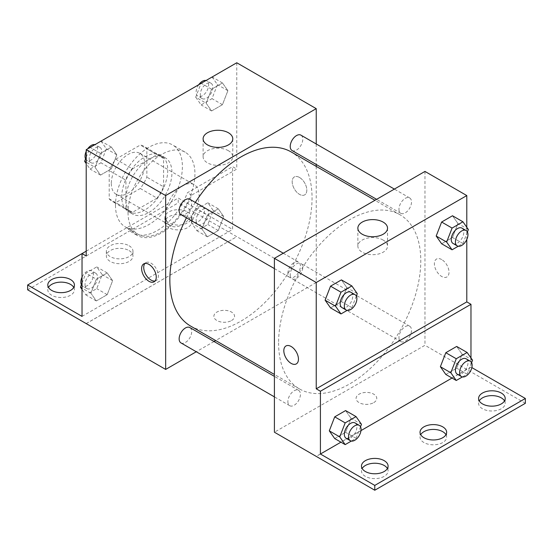 <?xml version="1.0" encoding="UTF-8"?>
<svg xmlns="http://www.w3.org/2000/svg" width="553" height="553" viewBox="0 0 553 553"><rect width="100%" height="100%" fill="white"/><g stroke="black" fill="none" stroke-linecap="round" stroke-linejoin="round"><path stroke-width="0.41" stroke-dasharray="2.77 2.07" d="M165.665 214.889A23.661 13.659 120 0 0 170.566 225.721A23.661 13.659 120 0 0 194.227 212.062A23.661 13.659 120 0 0 194.227 184.737A23.661 13.659 120 0 0 175.992 191.075A23.661 13.659 120 0 0 165.665 214.889M111.298 183.499A23.661 13.659 120 0 0 116.199 194.324A23.661 13.659 120 0 0 139.854 180.665A23.661 13.659 120 0 0 139.854 153.347A23.661 13.659 120 0 0 121.625 159.686A23.661 13.659 120 0 0 111.298 183.499M115.757 159.188L140.296 145.024A31.777 18.346 120 0 1 143.911 146.324A31.777 18.346 120 0 1 146.849 148.805L146.849 177.14A31.777 18.346 120 0 1 140.296 188.483L115.757 202.654A31.777 18.346 120 0 1 112.141 201.354A31.777 18.346 120 0 1 109.204 198.873L109.204 170.538A31.777 18.346 120 0 1 115.757 159.188L132.485 168.852L157.024 154.681L140.296 145.024M140.296 188.483L157.024 198.147L132.485 212.311L115.757 202.654M109.204 198.873L125.932 208.529L125.932 180.195L109.204 170.538M125.932 208.529A31.777 18.346 120 0 0 128.87 211.011A31.777 18.346 120 0 0 132.485 212.311M157.024 198.147A31.777 18.346 120 0 0 163.577 186.803L146.849 177.14M157.024 154.681A31.777 18.346 120 0 1 160.64 155.981A31.777 18.346 120 0 1 163.577 158.462L163.577 186.803M132.485 168.852A31.777 18.346 120 0 0 125.932 180.195M144.755 210.057A32.53 18.781 -60 0 1 128.49 211.668A32.53 18.781 -60 0 1 128.49 174.105A32.53 18.781 -60 0 1 161.02 155.324A32.53 18.781 -60 0 1 166.011 181.391A32.53 18.781 -60 0 1 144.755 210.057M148.937 212.476A32.53 18.781 120 0 0 170.193 183.803A32.53 18.781 120 0 0 165.202 157.736A32.53 18.781 120 0 0 140.137 166.453A32.53 18.781 120 0 0 125.932 199.191A32.53 18.781 120 0 0 132.672 214.087A32.53 18.781 120 0 0 148.937 212.476M163.577 158.462L146.849 148.805M115.48 205.232A47.316 27.318 120 0 0 125.282 226.889A47.316 27.318 120 0 0 172.598 199.571A47.316 27.318 120 0 0 172.598 144.934A47.316 27.318 120 0 0 136.135 157.612A47.316 27.318 120 0 0 115.48 205.232M128.026 212.47A47.316 27.318 120 0 0 137.828 234.133A47.316 27.318 120 0 0 185.144 206.815A47.316 27.318 120 0 0 185.144 152.179A47.316 27.318 120 0 0 148.681 164.856A47.316 27.318 120 0 0 128.026 212.47M86.206 256.011L131.393 229.924A48.74 28.141 -60 0 0 137.116 235.364A48.74 28.141 -60 0 0 191.58 195.174L236.767 169.087L232.585 166.674L232.585 229.454L178.218 198.064L178.218 202.896L236.767 236.698L86.206 323.546M236.767 62.766L236.767 169.087M95.075 167.359L100.508 153.361L111.374 147.084L116.807 154.812L111.374 168.817L100.508 175.094L95.075 167.359L100.508 153.361L111.374 147.084L116.807 154.812L111.374 168.817L100.508 175.094L95.075 167.359L86.206 162.236M206.158 103.231L211.592 89.227L222.458 82.95L227.891 90.678L222.458 104.683L211.592 110.959L206.158 103.231L211.592 89.227L222.458 82.95L227.891 90.678L222.458 104.683L211.592 110.959L206.158 103.231L195.707 97.19L201.064 83.372M180.969 214.647A8.869 5.122 120 0 0 189.845 209.525A8.869 5.122 120 0 0 189.845 199.28M180.969 342.915A8.869 5.122 120 0 0 189.845 337.793A8.869 5.122 120 0 0 189.845 327.549M316.233 166.391L316.233 282.5L215.684 340.551M214.025 341.512L196.28 351.756M316.233 143.987L316.233 164.476M290.221 274.723A8.869 5.122 120 0 0 292.053 278.788A8.869 5.122 120 0 0 300.929 273.666A8.869 5.122 120 0 0 300.929 263.422A8.869 5.122 120 0 0 294.092 265.793A8.869 5.122 120 0 0 290.221 274.723M292.053 150.52A8.869 5.122 120 0 0 300.929 145.398A8.869 5.122 120 0 0 300.929 135.146M190.674 326.111A100.549 58.051 120 0 0 268.157 299.173A100.549 58.051 120 0 0 312.051 197.988A100.549 58.051 120 0 0 291.224 151.957M195.306 202.439A100.549 58.051 120 0 0 186.437 217.806M231.541 320.533A10.348 5.979 0 0 0 234.569 316.302A10.348 5.979 0 0 0 224.221 310.33A10.348 5.979 0 0 0 213.873 316.302A10.348 5.979 0 0 0 220.26 321.825A10.348 5.979 0 0 0 231.541 320.533A10.348 5.979 180 0 1 220.26 321.818A10.348 5.979 180 0 1 213.873 316.302A10.348 5.979 180 0 1 224.221 310.323A10.348 5.979 180 0 1 234.569 316.302A10.348 5.979 180 0 1 231.541 320.526M316.233 282.5L236.767 236.622M299.505 177.458A10.348 5.979 -120 0 0 294.327 176.946A10.348 5.979 -120 0 0 294.327 188.898A10.348 5.979 -120 0 0 304.675 194.877A10.348 5.979 -120 0 0 306.265 186.582A10.348 5.979 -120 0 0 299.505 177.458M228.437 150.734A14.834 8.565 0 0 0 212.269 148.875A14.834 8.565 0 0 0 203.11 156.789A14.834 8.565 0 0 0 217.944 165.354A14.834 8.565 0 0 0 232.778 156.789A14.834 8.565 0 0 0 228.437 150.734M155.061 281.007A10.348 5.979 -120 0 0 156.222 280.585A10.348 5.979 -120 0 0 156.222 268.634A10.348 5.979 -120 0 0 145.868 262.661A10.348 5.979 -120 0 0 144.927 263.456M299.498 177.465A10.348 5.979 60 0 1 306.258 186.582A10.348 5.979 60 0 1 304.675 194.877A10.348 5.979 60 0 1 294.327 188.905A10.348 5.979 60 0 1 294.327 176.946A10.348 5.979 60 0 1 299.498 177.465M86.268 323.588L236.767 236.698M131.393 229.924L127.211 227.511A48.74 28.141 120 0 0 132.934 232.951A48.74 28.141 120 0 0 187.398 192.762L232.585 166.674M86.206 251.186L127.211 227.511M27.65 289.82L178.218 202.896M82.024 253.599L178.218 198.064M73.743 287.408A13.307 7.687 180 0 1 74.42 289.82A13.307 7.687 180 0 1 61.107 297.507A13.307 7.687 180 0 1 47.8 289.82A13.307 7.687 180 0 1 48.477 287.408M187.626 216.776A13.307 7.687 180 0 1 191.525 222.209A13.307 7.687 180 0 1 178.218 229.896A13.307 7.687 180 0 1 164.905 222.209A13.307 7.687 180 0 1 173.124 215.11A13.307 7.687 180 0 1 187.626 216.776M129.07 250.585A13.307 7.687 180 0 1 132.969 256.018A13.307 7.687 180 0 1 119.662 263.698A13.307 7.687 180 0 1 106.356 256.018A13.307 7.687 180 0 1 114.568 248.919A13.307 7.687 180 0 1 129.07 250.585M191.58 195.174L187.398 192.762M207.41 215.082L218.276 208.806L223.709 216.534L218.276 230.539L207.41 236.808L201.976 229.08L207.41 215.082L218.276 208.806L223.709 216.534L218.276 230.539L207.41 236.808L201.976 229.08L207.41 215.082L196.958 209.041L207.824 202.771L213.258 210.499L207.824 224.504L196.958 230.774L191.525 223.046L196.958 209.041M96.326 279.21L107.192 272.94L112.625 280.668L107.192 294.673L96.326 300.943L90.892 293.214L96.326 279.21L107.192 272.94L112.625 280.668L107.192 294.673L96.326 300.943L90.892 293.214L96.326 279.21L85.874 273.175L96.74 266.905L102.174 274.634L96.74 288.631L85.874 294.908L82.024 289.426M82.024 316.385L232.585 229.454M187.626 211.951A13.307 7.687 180 0 1 191.525 217.377A13.307 7.687 180 0 1 178.218 225.064A13.307 7.687 180 0 1 164.905 217.377A13.307 7.687 180 0 1 173.124 210.285A13.307 7.687 180 0 1 187.626 211.951M129.07 245.753A13.307 7.687 180 0 1 132.969 251.186A13.307 7.687 180 0 1 119.662 258.866A13.307 7.687 180 0 1 106.356 251.186A13.307 7.687 180 0 1 114.568 244.087A13.307 7.687 180 0 1 129.07 245.753M278.594 342.867A100.549 58.051 120 0 0 299.415 388.897A100.549 58.051 120 0 0 399.964 330.839A100.549 58.051 120 0 0 399.964 214.737A100.549 58.051 120 0 0 322.482 241.675A100.549 58.051 120 0 0 278.594 342.867M287.878 273.369A8.869 5.122 -60 0 1 291.749 264.438A8.869 5.122 -60 0 1 298.585 262.067A8.869 5.122 -60 0 1 300.424 266.124A8.869 5.122 -60 0 1 296.553 275.055A8.869 5.122 -60 0 1 289.717 277.433A8.869 5.122 -60 0 1 287.878 273.369M398.962 337.503A8.869 5.122 120 0 0 400.794 341.567A8.869 5.122 120 0 0 409.669 336.445A8.869 5.122 120 0 0 409.669 326.201A8.869 5.122 120 0 0 402.833 328.579A8.869 5.122 120 0 0 398.962 337.503M287.878 401.637A8.869 5.122 120 0 0 289.717 405.702A8.869 5.122 120 0 0 298.585 400.579A8.869 5.122 120 0 0 298.585 390.335A8.869 5.122 120 0 0 291.749 392.713A8.869 5.122 120 0 0 287.878 401.637M398.962 209.234A8.869 5.122 120 0 0 400.794 213.299A8.869 5.122 120 0 0 409.669 208.177A8.869 5.122 120 0 0 409.669 197.933A8.869 5.122 120 0 0 402.833 200.31A8.869 5.122 120 0 0 398.962 209.234M424.974 171.423L424.974 345.279L274.406 432.211M373.738 402.625A10.348 5.979 0 0 0 376.773 398.402A10.348 5.979 0 0 0 366.418 392.43A10.348 5.979 0 0 0 356.07 398.402A10.348 5.979 0 0 0 362.457 403.925A10.348 5.979 0 0 0 373.738 402.625A10.348 5.979 180 0 1 362.457 403.918A10.348 5.979 180 0 1 356.07 398.402A10.348 5.979 180 0 1 366.418 392.423A10.348 5.979 180 0 1 376.773 398.402A10.348 5.979 180 0 1 373.738 402.625M525.35 403.31L424.974 345.279M466.794 369.425L316.233 456.356M457.925 223.488L452.492 215.76L457.925 223.488L452.492 237.493L457.925 223.488L468.377 229.523M441.626 243.762L452.492 237.493L441.626 243.762M346.842 287.622L341.408 279.894L346.842 287.622L341.408 301.627L346.842 287.622L357.293 293.657M330.542 307.897L341.408 301.627L330.542 307.897M466.794 227.276L466.794 239.484M441.702 259.557A10.348 5.979 -120 0 0 436.524 259.046A10.348 5.979 -120 0 0 436.524 270.998A10.348 5.979 -120 0 0 446.879 276.977A10.348 5.979 -120 0 0 448.462 268.682A10.348 5.979 -120 0 0 441.702 259.557A10.348 5.979 60 0 1 448.462 268.682A10.348 5.979 60 0 1 446.872 276.977A10.348 5.979 60 0 1 436.524 270.998A10.348 5.979 60 0 1 436.524 259.046A10.348 5.979 60 0 1 441.702 259.557M470.976 357.957L470.976 367.088L471.868 367.6M296.311 363.902L296.318 363.902A10.348 5.979 -120 0 0 296.318 351.95A10.348 5.979 -120 0 0 285.963 345.971L285.963 345.971M383.181 240.078A14.834 8.565 0 0 0 367.019 238.219A14.834 8.565 0 0 0 357.86 246.133A14.834 8.565 0 0 0 372.694 254.698A14.834 8.565 0 0 0 387.529 246.133A14.834 8.565 0 0 0 383.181 240.078M445.974 434.699A13.307 7.687 180 0 1 446.644 437.112A13.307 7.687 180 0 1 433.338 444.799A13.307 7.687 180 0 1 420.031 437.112A13.307 7.687 180 0 1 420.702 434.699M504.523 400.897A13.307 7.687 180 0 1 505.2 403.31A13.307 7.687 180 0 1 496.981 410.409A13.307 7.687 180 0 1 482.479 408.743A13.307 7.687 180 0 1 478.58 403.31A13.307 7.687 180 0 1 479.257 400.897M387.418 468.509A13.307 7.687 180 0 1 388.095 470.921A13.307 7.687 180 0 1 379.876 478.02A13.307 7.687 180 0 1 365.374 476.354A13.307 7.687 180 0 1 361.475 470.921A13.307 7.687 180 0 1 362.153 468.509M466.794 369.508L316.233 456.432M334.724 438.577L345.59 432.308L351.024 418.303L345.59 410.575L351.024 418.303L345.59 432.308L334.724 438.577M445.808 374.45L456.674 368.174L462.108 354.169L456.674 346.441L462.108 354.169L456.674 368.174L445.808 374.45M470.976 367.088L452.022 378.038M360.991 430.593L340.938 442.172M356.346 296.097L351.86 307.662L347.146 310.385M341.996 307.613A8.869 5.122 120 0 0 350.865 302.491A8.869 5.122 120 0 0 350.865 292.247M351.86 307.662L341.408 301.627M467.43 231.97L462.944 243.527L458.23 246.251M453.073 243.479A8.869 5.122 120 0 0 461.949 238.357A8.869 5.122 120 0 0 461.949 228.113M462.944 243.527L452.492 237.493M360.528 426.785L356.042 438.342L351.328 441.066M346.178 438.301A8.869 5.122 120 0 0 355.047 433.179A8.869 5.122 120 0 0 355.047 422.927M361.475 424.338L351.024 418.303M356.042 438.342L345.59 432.308M471.612 362.65L467.126 374.208L462.412 376.932M457.262 374.167A8.869 5.122 120 0 0 466.131 369.045A8.869 5.122 120 0 0 466.131 358.8M472.559 360.21L462.108 354.169M467.126 374.208L456.674 368.174M100.922 141.05L106.356 148.778L100.922 162.782L90.056 169.052L86.206 163.577M86.206 157.252L89.98 147.506M89.213 158.676A8.869 5.122 120 0 0 91.051 162.734A8.869 5.122 120 0 0 99.927 157.612A8.869 5.122 120 0 0 99.927 147.368A8.869 5.122 120 0 0 93.084 149.745A8.869 5.122 120 0 0 89.213 158.676M116.807 154.812L106.356 148.778M111.374 168.817L100.922 162.782M100.508 175.094L90.056 169.052M100.508 153.361L90.18 147.395M111.374 147.084L101.047 141.119M85.57 158.884A8.869 5.122 120 0 0 86.869 160.322A8.869 5.122 120 0 0 95.738 155.199A8.869 5.122 120 0 0 95.738 144.955A8.869 5.122 120 0 0 94.77 144.596M87.657 148.854A8.869 5.122 120 0 0 86.206 151.37M212.006 76.915L217.44 84.644L212.006 98.648L201.14 104.918L195.707 97.19M200.297 94.542A8.869 5.122 120 0 0 202.135 98.6A8.869 5.122 120 0 0 211.004 93.478A8.869 5.122 120 0 0 211.004 83.233A8.869 5.122 120 0 0 204.168 85.611A8.869 5.122 120 0 0 200.297 94.542M227.891 90.678L217.44 84.644M222.458 104.683L212.006 98.648M211.592 110.959L201.14 104.918M211.592 89.227L201.264 83.261M222.458 82.95L212.131 76.985M198.741 84.72A8.869 5.122 120 0 0 196.115 92.123A8.869 5.122 120 0 0 197.953 96.187A8.869 5.122 120 0 0 206.822 91.065A8.869 5.122 120 0 0 206.822 80.821A8.869 5.122 120 0 0 205.854 80.462M82.024 283.101L85.874 273.175M85.031 284.525A8.869 5.122 120 0 0 86.869 288.59A8.869 5.122 120 0 0 95.738 283.468A8.869 5.122 120 0 0 95.738 273.223A8.869 5.122 120 0 0 88.902 275.601A8.869 5.122 120 0 0 85.031 284.525M112.625 280.668L102.174 274.634M107.192 294.673L96.74 288.631M96.326 300.943L85.874 294.908M90.892 293.214L82.024 288.092M107.192 272.94L96.74 266.905M81.388 284.733A8.869 5.122 120 0 0 82.687 286.178A8.869 5.122 120 0 0 91.556 281.048A8.869 5.122 120 0 0 91.556 270.804A8.869 5.122 120 0 0 82.024 277.219M196.115 220.391A8.869 5.122 120 0 0 197.953 224.456A8.869 5.122 120 0 0 206.822 219.334A8.869 5.122 120 0 0 206.822 209.089A8.869 5.122 120 0 0 199.986 211.467A8.869 5.122 120 0 0 196.115 220.391M223.709 216.534L213.258 210.499M218.276 230.539L207.824 224.504M207.41 236.808L196.958 230.774M201.976 229.08L191.525 223.046M218.276 208.806L207.824 202.771M191.932 217.979A8.869 5.122 120 0 0 193.771 222.043A8.869 5.122 120 0 0 202.64 216.921A8.869 5.122 120 0 0 202.64 206.677A8.869 5.122 120 0 0 195.803 209.048A8.869 5.122 120 0 0 191.932 217.979M116.199 194.324L170.566 225.721M139.854 153.347L194.227 184.737M165.202 157.736L161.02 155.324M132.672 214.087L128.49 211.668M160.64 155.981L143.911 146.324M128.87 211.011L112.141 201.354M185.144 152.179L172.598 144.934M137.828 234.133L125.282 226.889M203.11 138.824L203.11 156.789M232.778 138.824L232.778 156.789M154.114 281.802L156.222 280.585M143.766 263.878L145.868 262.661M137.116 235.364L132.934 232.951M106.356 251.186L106.356 256.018M132.969 251.186L132.969 256.018M164.905 217.377L164.905 222.209M191.525 217.377L191.525 222.209M47.8 284.989L47.8 289.82M74.42 284.989L74.42 289.82M399.964 214.737L374.962 200.297M299.415 388.897L274.406 374.457M274.406 268.592L289.717 277.433M283.281 253.226L298.585 262.067M409.669 326.201L300.929 263.422M400.794 341.567L292.053 278.788M298.585 390.335L274.406 376.372M289.717 405.702L274.406 396.86M409.669 197.933L394.365 189.091M400.794 213.299L376.621 199.343M357.86 228.168L357.86 246.133M387.529 228.168L387.529 246.133M361.475 466.089L361.475 470.921M388.095 466.089L388.095 470.921M478.58 398.478L478.58 403.31M505.2 398.478L505.2 403.31M420.031 432.287L420.031 437.112M446.644 432.287L446.644 437.112M99.927 147.368L95.738 144.955M91.051 162.734L86.869 160.322M211.004 83.233L206.822 80.821M202.135 98.6L197.953 96.187M95.738 273.223L91.556 270.804M86.869 288.59L82.687 286.178M206.822 209.089L202.64 206.677M197.953 224.456L193.771 222.043"/><path stroke-width="0.83" d="M86.206 251.186L82.024 253.599L82.024 316.385L27.65 284.989L82.024 253.599L86.206 256.011L86.206 149.69L236.767 62.766L316.233 108.644L316.233 143.987M148.937 281.29A10.348 5.979 60 0 1 142.176 272.173A10.348 5.979 60 0 1 143.766 263.878A10.348 5.979 60 0 1 154.114 269.85A10.348 5.979 60 0 1 154.114 281.802A10.348 5.979 60 0 1 148.937 281.29M27.65 284.989L27.65 289.82L165.665 369.425L165.665 195.568L86.206 149.69M283.281 253.226L189.845 199.28A8.869 5.122 120 0 0 183.008 201.658A8.869 5.122 120 0 0 179.137 210.589A8.869 5.122 120 0 0 180.969 214.647L274.406 268.592M274.406 376.372L189.845 327.549A8.869 5.122 120 0 0 183.008 329.927A8.869 5.122 120 0 0 179.137 338.858A8.869 5.122 120 0 0 180.969 342.915L274.406 396.86M215.684 340.551L214.025 341.512M196.28 351.756L165.665 369.425M316.233 164.476L316.233 166.391M165.665 195.568L316.233 108.644M394.365 189.091L300.929 135.146A8.869 5.122 120 0 0 294.092 137.524A8.869 5.122 120 0 0 290.221 146.455A8.869 5.122 120 0 0 292.053 150.52L376.621 199.343M374.962 200.297L291.224 151.957A100.549 58.051 120 0 0 195.306 202.439M186.437 217.806A100.549 58.051 120 0 0 169.847 280.081A100.549 58.051 120 0 0 190.674 326.111L274.406 374.457M228.437 132.768A14.834 8.565 180 0 1 232.778 138.824A14.834 8.565 180 0 1 217.944 147.388A14.834 8.565 180 0 1 203.11 138.824A14.834 8.565 180 0 1 212.269 130.909A14.834 8.565 180 0 1 228.437 132.768M144.927 263.456A10.348 5.979 -120 0 0 144.609 271.924A10.348 5.979 -120 0 0 151.045 280.074A10.348 5.979 -120 0 0 155.061 281.007M48.477 287.408A13.307 7.687 180 0 1 70.521 284.387A13.307 7.687 180 0 1 73.743 287.408M70.521 279.555A13.307 7.687 180 0 1 74.42 284.989A13.307 7.687 180 0 1 61.107 292.675A13.307 7.687 180 0 1 47.8 284.989A13.307 7.687 180 0 1 56.019 277.889A13.307 7.687 180 0 1 70.521 279.555M466.794 239.484L466.794 301.89L316.233 388.821L320.415 391.234L320.415 454.02L374.782 485.41L374.782 490.235L274.406 432.211L274.406 258.348L424.974 171.423L466.794 195.568L466.794 227.276M285.963 345.971A10.348 5.979 -120 0 0 284.38 354.266A10.348 5.979 -120 0 0 291.141 363.39A10.348 5.979 60 0 1 284.373 354.266A10.348 5.979 60 0 1 285.963 345.971A10.348 5.979 60 0 1 296.311 351.95A10.348 5.979 60 0 1 296.311 363.902A10.348 5.979 60 0 1 291.141 363.39A10.348 5.979 -120 0 0 296.318 363.902M316.233 388.821L316.233 282.5L274.406 258.348M436.193 236.034L441.626 243.762L436.193 236.034L441.626 222.03L436.193 236.034L446.644 242.069L452.078 228.071L462.944 221.794L468.377 229.523L467.43 231.97M452.492 215.76L441.626 222.03L452.492 215.76L462.944 221.794M325.109 300.168L330.542 307.897L325.109 300.168L330.542 286.164L325.109 300.168L335.56 306.203L340.994 292.198L351.86 285.929L357.293 293.657L356.346 296.097M341.408 279.894L330.542 286.164L341.408 279.894L351.86 285.929M316.233 282.5L466.794 195.568M383.181 222.112A14.834 8.565 180 0 1 387.529 228.168A14.834 8.565 180 0 1 372.694 236.732A14.834 8.565 180 0 1 357.86 228.168A14.834 8.565 180 0 1 367.019 220.253A14.834 8.565 180 0 1 383.181 222.112M466.794 301.89L470.976 304.309L470.976 357.957M471.868 367.6L525.35 398.478L525.35 403.31L374.782 490.235M525.35 398.478L374.782 485.41M420.702 434.699A13.307 7.687 180 0 1 442.746 431.679A13.307 7.687 180 0 1 445.974 434.699M479.257 400.897A13.307 7.687 180 0 1 491.894 395.623A13.307 7.687 180 0 1 504.523 400.897M362.153 468.509A13.307 7.687 180 0 1 374.782 463.234A13.307 7.687 180 0 1 387.418 468.509M470.976 304.309L320.415 391.234M329.291 430.849L334.724 438.577L329.291 430.849L334.724 416.851L329.291 430.849L339.742 436.891L345.176 422.886L356.042 416.609L361.475 424.338L360.528 426.785M345.59 410.575L334.724 416.851L345.59 410.575L356.042 416.609M440.375 366.715L445.808 374.45L440.375 366.715L445.808 352.717L440.375 366.715L450.826 372.757L456.26 358.752L467.126 352.475L472.559 360.21L471.612 362.65M456.674 346.441L445.808 352.717L456.674 346.441L467.126 352.475M452.022 378.038L360.991 430.593M340.938 442.172L320.415 454.02M442.746 426.854A13.307 7.687 180 0 1 446.644 432.287A13.307 7.687 180 0 1 433.338 439.967A13.307 7.687 180 0 1 420.031 432.287A13.307 7.687 180 0 1 428.243 425.188A13.307 7.687 180 0 1 442.746 426.854M482.479 403.911A13.307 7.687 180 0 1 478.58 398.478A13.307 7.687 180 0 1 491.894 390.798A13.307 7.687 180 0 1 505.2 398.478A13.307 7.687 180 0 1 496.981 405.577A13.307 7.687 180 0 1 482.479 403.911M365.374 471.522A13.307 7.687 180 0 1 361.475 466.089A13.307 7.687 180 0 1 374.782 458.409A13.307 7.687 180 0 1 388.095 466.089A13.307 7.687 180 0 1 379.876 473.188A13.307 7.687 180 0 1 365.374 471.522M347.146 310.385L340.994 313.931L335.56 306.203M355.047 294.659L350.865 292.247A8.869 5.122 120 0 0 344.028 294.625A8.869 5.122 120 0 0 340.157 303.556A8.869 5.122 120 0 0 341.996 307.613L346.178 310.026A8.869 5.122 120 0 0 355.047 304.903A8.869 5.122 120 0 0 355.047 294.659A8.869 5.122 120 0 0 348.21 297.037A8.869 5.122 120 0 0 344.339 305.968A8.869 5.122 120 0 0 346.178 310.026M340.994 313.931L330.542 307.897M340.994 292.198L330.542 286.164M458.23 246.251L452.078 249.797L446.644 242.069M466.131 230.532L461.949 228.113A8.869 5.122 120 0 0 455.112 230.49A8.869 5.122 120 0 0 451.241 239.421A8.869 5.122 120 0 0 453.073 243.479L457.262 245.898A8.869 5.122 120 0 0 466.131 240.776A8.869 5.122 120 0 0 466.131 230.532A8.869 5.122 120 0 0 459.294 232.903A8.869 5.122 120 0 0 455.423 241.834A8.869 5.122 120 0 0 457.262 245.898M452.078 249.797L441.626 243.762M452.078 228.071L441.626 222.03M351.328 441.066L345.176 444.619L339.742 436.891M359.229 425.347L355.047 422.927A8.869 5.122 120 0 0 348.21 425.305A8.869 5.122 120 0 0 344.339 434.236A8.869 5.122 120 0 0 346.178 438.301L350.36 440.713A8.869 5.122 120 0 0 359.229 435.591A8.869 5.122 120 0 0 359.229 425.347A8.869 5.122 120 0 0 352.392 427.725A8.869 5.122 120 0 0 348.521 436.649A8.869 5.122 120 0 0 350.36 440.713M345.176 444.619L334.724 438.577M345.176 422.886L334.724 416.851M462.412 376.932L456.26 380.485L450.826 372.757M470.313 361.213L466.131 358.8A8.869 5.122 120 0 0 459.294 361.171A8.869 5.122 120 0 0 455.423 370.102A8.869 5.122 120 0 0 457.262 374.167L461.444 376.579A8.869 5.122 120 0 0 470.313 371.457A8.869 5.122 120 0 0 470.313 361.213A8.869 5.122 120 0 0 463.476 363.591A8.869 5.122 120 0 0 459.605 372.515A8.869 5.122 120 0 0 461.444 376.579M456.26 380.485L445.808 374.45M456.26 358.752L445.808 352.717M86.206 163.577L84.623 161.324L86.206 157.252M89.98 147.506L101.047 141.119M86.206 162.236L84.623 161.324M86.206 151.37A8.869 5.122 120 0 0 85.031 156.257A8.869 5.122 120 0 0 85.57 158.884M94.77 144.596A8.869 5.122 120 0 0 87.657 148.854M201.064 83.372L212.131 76.985M205.854 80.462A8.869 5.122 120 0 0 198.741 84.72M82.024 289.426L80.441 287.18L82.024 283.101M82.024 288.092L80.441 287.18M82.024 277.219A8.869 5.122 120 0 0 80.849 282.113A8.869 5.122 120 0 0 81.388 284.733"/></g></svg>
